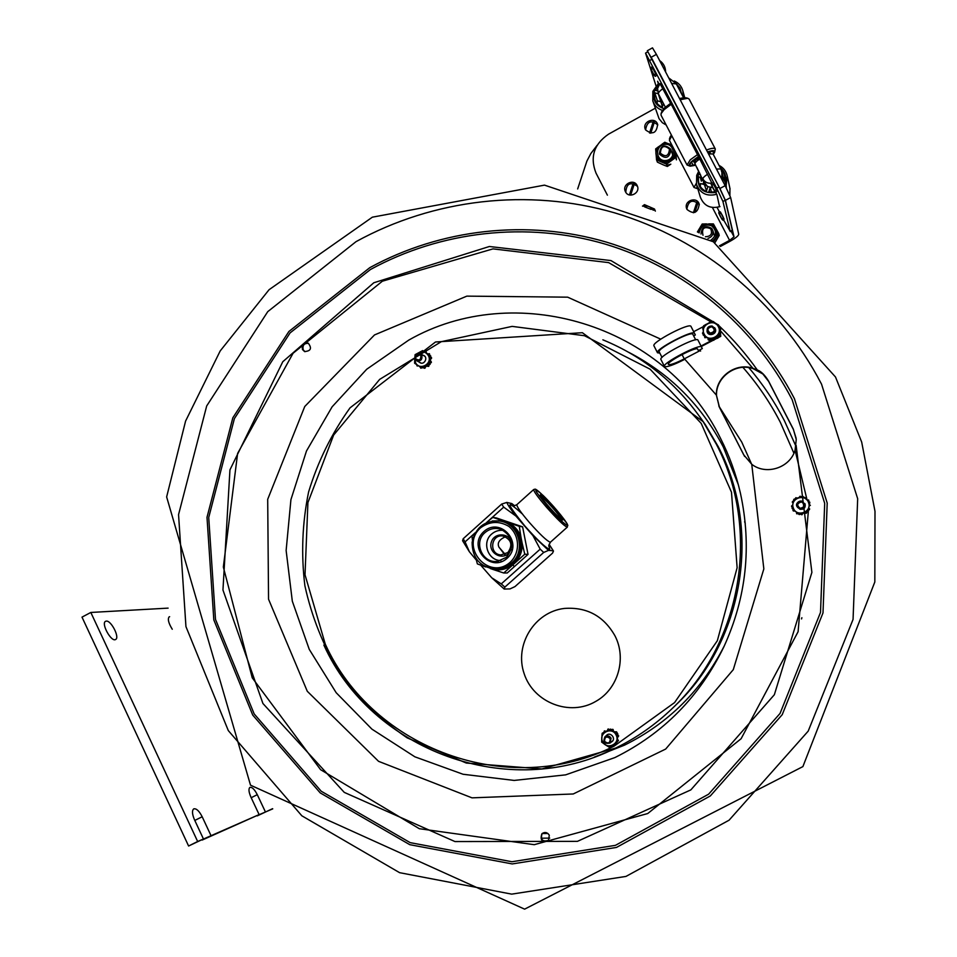 <?xml version="1.0" encoding="UTF-8"?>
<svg xmlns="http://www.w3.org/2000/svg" width="957" height="957" viewBox="0 0 957 957"><rect width="100%" height="100%" fill="white"/><g stroke="black" fill="none" stroke-linecap="round" stroke-linejoin="round"><path stroke-width="1.44" d="M796.14 438.306L793.365 429.418L768.662 381.448L762.861 373.984L753.015 368.612C735.754 362.464 715.597 377.429 716.518 395.576L719.485 407.371L744.618 456.453M780.948 405.146L793.329 429.131L796.248 439.454L795.076 450.197C790.039 467.901 766.043 475.617 751.747 464.277L743.745 454.862L719.329 407.108L716.374 395.097C715.585 376.998 735.718 362.165 752.932 368.289L757.334 369.988C761.126 371.364 764.87 375.06 768.567 381.065L780.948 405.146M542.117 833.535C540.298 839.768 542.487 842.04 548.672 840.354M549.294 835.186L548.481 840.569C542.021 842.495 539.832 840.21 541.901 833.726C544.784 831.717 547.248 832.207 549.294 835.186M302.46 349.496C301.646 344.664 303.584 342.57 308.286 343.204C312.102 348.312 310.858 351.099 304.553 351.542L302.46 349.496M308.597 343.36C304.123 343.132 302.328 345.286 303.213 349.831L304.984 351.709M821.525 384.116L857.675 498.729L853.058 619.406L808.198 731.124L729.067 820.209L625.962 876.421L511.696 894.137L399.595 872.676L301.838 815.795L228.304 730.598L185.945 626.608L178.552 514.627L206.688 405.959L267.757 311.647L356.028 241.654C433.461 199.092 527.821 187.692 614.825 212.909C701.589 238.676 778.101 301 821.525 384.116M272.745 808.856L257.122 815.579M251.189 797.719L257.277 794.669C254.562 789.393 252.11 786.965 249.944 787.36C248.389 788.747 248.724 792.025 250.949 797.205L259.12 814.586L201.975 839.696M194.797 820.436L202.178 816.752C199.176 810.938 196.364 808.306 193.769 808.856C191.867 810.471 192.106 814.12 194.51 819.826L203.446 838.966L188.601 846.012L82.003 617.121L90.819 612.456L168.109 608.126M203.446 838.966L197.656 841.502L90.819 612.456M188.601 846.012L197.656 841.502M272.578 808.689L257.266 815.878M257.277 794.669L265.376 811.847M259.12 814.586L202.154 840.067M202.178 816.752L211.019 835.652M106.275 621.105C111.179 620.292 119.996 637.649 115.606 639.491C111.347 642.458 100.796 623.366 105.557 621.308L106.275 621.105M172.26 629.239C168.516 623.163 167.487 619.035 169.162 616.846L169.64 616.703M577.657 188.948L586.928 161.027L590.864 153.515L597.06 145.392M513.096 565.001L513.622 565.802M710.273 333.12C706.733 330.105 707.247 327.976 711.829 326.72C715.381 329.722 714.855 331.864 710.273 333.12M710.13 334.089C713.898 334.089 715.537 332.246 715.023 328.538L712.08 325.99C708.24 326.026 706.625 327.916 707.235 331.672L710.13 334.089M800.148 508.358C796.511 505.272 797.025 503.119 801.679 501.911C805.316 504.997 804.801 507.15 800.148 508.358M799.944 509.244C803.055 509.495 804.801 508.095 805.16 505.033L801.882 501.097C798.521 500.894 796.798 502.461 796.714 505.775L799.944 509.244M693.634 335.871L695.344 334.974L694.543 333.383C693.466 329.184 654.468 349.628 657.495 352.774L659.828 353.097M691.002 326.469L694.555 333.407L691.002 326.445C689.853 322.138 650.892 342.606 653.978 345.86L657.483 352.75M700.608 351.063L700.309 350.489L684.243 358.887C675.283 363.409 669.996 365.251 668.369 364.414C666.072 362.093 696.863 346.003 697.641 349.138L698.407 350.621L702.306 348.587L698 340.13C696.971 336.039 657.949 356.471 660.928 359.509L664.457 366.435C666.527 367.488 673.238 365.155 684.578 359.437M698 340.13L701.565 347.08C700.584 343.096 661.526 363.504 664.457 366.435M692.856 334.352L692.832 334.292C691.839 330.488 656.466 349.03 659.217 351.889L662.029 357.416M720.609 336.003L720.298 330.428L720.609 336.003L718.312 337.199M701.026 346.027L712.463 340.046M712.343 339.795L713.814 340.273L714.389 339.029L717.678 338.228L720.537 335.823M716.458 338.168L714.46 339.221M712.594 340.19L701.11 346.207M717.26 324.614L713.168 321.468L712.498 321.815M703.551 326.516L693.681 331.696M700.309 350.489L699.962 349.807M720.669 336.158L720.334 330.404L720.741 336.338L718.3 337.39M701.182 346.35L712.75 340.297M714.484 339.388L716.59 338.288M720.741 336.338L718.228 337.654M716.793 338.395L714.46 339.627M713.001 340.381L701.278 346.518M701.481 225.182L702.199 224.01L703.562 223.998L701.481 225.182L697.402 231.941M713.587 241.93L717.989 234.668L718.061 232.312L714.03 225.074L712.008 223.914L708.766 223.878M706.445 223.902L703.562 223.998M712.008 223.914L713.372 223.902L714.03 225.074M714.879 242.779L719.245 235.398L718.707 233.484L717.989 234.668M718.061 232.312L718.707 233.484M655.354 211.126L654.456 208.997L654.564 210.337L653.236 208.47L645.7 205.181L642.482 206.078M643.367 205.456L644.48 204.642L645.7 205.181M653.236 208.47L654.456 208.997M656.538 159.855L656.43 158.515L657.758 160.381L656.538 159.855L657.411 162.164L663.668 165.035L667.34 166.458L666.515 164.173L665.294 163.647L667.639 163.36L666.515 164.173M657.758 160.381L665.294 163.647M667.34 166.458L670.833 164.173L666.933 165.322M664.78 142.246L666 142.772L663.656 143.06L664.78 142.246M675.654 157.522L674.529 158.348L675.546 156.182L676.42 159.855L675.905 152.785M655.665 148.897L656.777 148.084L655.772 150.249L655.665 148.897M655.772 150.249L656.43 158.515M663.656 143.06L661.945 144.256M658.739 146.577L656.777 148.084M672.017 145.332L670.223 144.507M668.5 143.789L666 142.772M675.546 156.182L675.14 151.314M667.639 163.36L674.529 158.348M708.036 238.365C711.864 237.097 713.479 234.525 712.881 230.625L711.721 228.412C705.393 224.859 701.816 226.749 701.003 234.058M705.429 236.738C710.943 236.439 712.69 233.771 710.668 228.735C704.101 226.115 701.529 228.268 702.964 235.195L703.036 235.278M659.469 154.161C665.809 159.58 669.613 158.061 670.905 149.591L670.749 149.16C664.29 143.741 660.497 145.308 659.361 153.886L659.469 154.161M660.354 153.144C665.737 157.534 668.787 156.182 669.469 149.089C664.086 144.71 661.048 146.062 660.354 153.144M707.008 330.931C707.474 337.51 718.205 334.256 715.118 328.466L714.556 327.641M704.232 334.208C708.479 343.288 723.313 335.476 718.36 326.756C714.078 317.676 699.292 325.512 704.232 334.208M703.335 329.89L702.725 328.813L703.467 327.796M719.078 335.417L710.836 339.759L703.12 334.938L703.61 325.775L711.841 321.432L719.58 326.241L719.329 336.039L719.58 326.241M703.12 334.938L709.986 339.675L709.005 340.249L710.07 339.723M703.144 334.184L702.486 333.12L703.228 332.091M710.836 339.759L711.111 340.381L714.245 338.718L713.814 340.273M719.52 332.546L720.513 333.168M719.389 334.818L720.513 333.658M717.176 324.686L718.36 324.734L718.874 325.787M708.838 322.892L710.226 322.198M708.168 338.539L708.958 340.13M705.058 324.937L706.422 324.184M714.257 338.718L719.329 336.039M720.358 334.113L719.401 334.699M719.628 330.524L720.693 329.005M719.748 328.239L720.741 329.34L719.843 330.392M709.986 339.675L711.111 340.381M713.288 340.261L712.319 339.747M718.121 336.685L718.037 337.905M717.678 338.228L716.279 337.881M713.551 322.437L715.274 323.49M708.024 339.603L709.005 340.249M706.278 337.498L704.866 337.725L704.531 336.266M799.729 501.157C789.561 506.181 806.811 514.902 805.064 503.849L800.614 501.001M793.329 507.952C796.368 517.689 812.337 512.139 808.557 502.64C805.495 492.891 789.549 498.465 793.329 507.952M792.336 502.341L793.018 502.975L792.372 501.719L793.532 500.822M791.63 506.672L792.288 507.27L791.547 506.002L792.695 505.105M809.825 502.222L808.067 511.337L799.191 514.423L792.085 508.418L793.832 499.315L802.696 496.216L809.837 502.413M792.085 508.418L796.523 512.294L796.655 513.801L798.21 513.718L796.655 513.801M794.705 511.026L793.305 510.966L794.848 510.871M799.251 497.293L800.028 496.24L801.356 496.671M792.946 510.38L793.174 509.459M795.111 498.86L795.865 497.7L797.181 498.118M803.856 497.185L805.794 497.999M806.093 513.347L804.777 512.868L806.093 513.347L806.871 512.246M804.777 512.868L806.787 511.947L806.5 513.072M807.229 500.009L808.653 500.021L808.892 501.42M802.708 513.753L801.918 514.758L800.519 514.124L801.93 514.794L802.612 513.407L804.741 512.773M796.523 512.294L799.227 514.579L802.612 513.407M809.682 508.992L808.749 508.023L809.574 503.741M809.275 505.894L810.388 505.308M809.682 508.957L808.342 510.165L808.749 508.023M808.33 510.201L809.383 509.722M806.787 511.947L808.079 511.505L808.342 510.165M731.04 231.092L734.031 236.81L725.43 200.372L730.646 197.549L738.732 234.286C738.433 235.865 735.478 238.233 729.844 241.391L720.37 246.487M679.494 98.487L682.269 98.009M723.145 178.995L722.834 175.717M730.646 197.549L725.155 185.658L656.394 54.37L652.483 47.85L647.351 50.733L647.626 51.917M725.43 200.372L719.915 188.505L647.351 50.733M734.031 236.81L729.581 240.374L719.425 245.829M607.396 195.156L596.032 173.133C589.763 157.187 593.938 144.196 608.556 134.159L655.294 108.213M645.592 129.913L645.257 129.159C642.123 121.431 655.27 116.335 657.615 124.386C656.562 133.25 652.554 135.093 645.592 129.913C647.028 121.383 651.059 119.697 657.698 124.853L657.782 125.008M687.006 209.463L686.612 208.53C683.669 200.599 697.127 196.006 699.208 204.248C697.94 212.992 693.873 214.739 687.006 209.463M625.507 191.807L625.411 191.603C621.56 184.211 634.216 178.038 637.278 185.837C640.759 193.003 628.869 199.032 625.507 191.807L625.411 191.603M699.328 204.714L699.1 204.236C692.425 198.996 688.346 200.647 686.863 209.188M637.482 186.34C630.352 181.531 626.452 183.505 625.77 192.261M713.037 154.005L708.515 153.886M706.505 190.85L703.491 181.89M704.244 184.569L700.584 183.529L700.273 186.519M709.293 192.273L709.005 191.244M701.959 177.787L698.658 176.854C697.629 183.672 700.177 188.553 706.302 191.496L707.809 186.842L703.287 181.064M712.594 187.488L710.214 187.536L711.506 192.381M719.975 206.604C710.465 209.081 703.909 205.899 700.309 197.058L696.648 184.892M702.617 184.103L703.718 182.703M729.94 188.469L729.892 195.479M719.042 165.405C723.42 167.631 726.148 171.147 727.236 175.956L726.16 185.383M716.673 194.283C706.9 196.747 700.165 193.446 696.493 184.378L696.708 175.346L698.754 171.159M715.716 192.453C702.773 193.948 696.935 188.266 698.191 175.406L699.459 172.559M720.286 167.786C724.916 171.53 726.578 176.387 725.25 182.356M723.037 176.794L724.88 179.342M715.011 191.807L708.706 192.178L710.214 187.536M717.092 190.993L712.893 183.11M700.524 174.748L699.435 174.437L699.902 173.468M721.291 169.772C724.27 172.966 725.394 176.758 724.664 181.172M700.261 177.308L701.349 181.16L702.51 179.031M697.761 188.577L696.887 188.505L696.935 185.825M697.617 188.098L697.079 186.304M696.744 188.469L693.992 187.44L696.265 183.457M670.091 137.054L671.383 135.009M693.969 187.405L669.41 140.344L671.802 135.798M695.129 163.145L694.387 162.774L695.464 160.62L692.114 161.47C688.92 164.831 689.327 166.207 693.335 165.609L691.504 162.104M695.081 164.054L693.335 165.609M696.325 158.096L696.947 159.305L693.598 160.142L698.969 156.398M707.63 152.187L708.91 151.768L707.881 152.677M708.276 153.431L710.644 151.338L713.814 151.744L713.073 154.029M696.241 159.484L695.739 158.515M661.766 111.61L664.517 107.914L671.036 103.009M679.649 98.786L685.918 97.805M687.018 164.951L661.06 115.235L661.072 113.68L664.11 109.66L671.587 104.05M680.164 99.755L687.808 98.26L689.16 99.121M693 164.951L690.464 165.573M690.033 166.135L687.042 164.999L690.296 159.783L697.892 154.34M706.493 150.034C711.458 148.132 714.389 147.773 715.31 148.969L714.592 152.33M695.691 165.226L690.212 166.183C688.406 165.633 689.076 163.898 692.234 160.967L698.861 156.206M707.51 151.96C712.678 150.153 715.035 150.297 714.58 152.378L713.264 154.388M710.537 153.395L709.831 152.055M696.947 159.305L699.376 157.582M696.6 161.374L699.555 158.252M663.476 103.583L662.292 107.244C656.239 104.385 653.715 99.552 654.732 92.769L658.26 93.738M662.579 101.932L659.385 97.231M662.471 106.694L659.612 98.009M657.519 90.915L655.497 90.353L658.249 86.202M666.168 125.008L662.388 122.735L659.062 118.68L652.949 101.322M662.4 110.378C657.65 108.775 654.456 105.617 652.806 100.916L652.841 91.37L658.607 83.235M674.23 80.974C678.68 82.9 681.563 86.214 682.879 90.903L683.178 96.992M663.835 108.596C655.629 105.772 652.435 100.018 654.265 91.322L659.158 84.276M676.144 83.546L680.032 88.044L681.54 93.858M677.221 85.616L680.463 91.8M660.82 101.765L657.387 100.82L654.732 92.769M657.076 103.416L657.387 100.82M658.284 83.498L657.579 81.249L659.253 84.467M715.573 192.166L716.984 194.869L719.544 206.76M670.69 103.224L699.758 158.982C696.349 161.278 694.77 162.941 695.045 163.982L703.754 182.057L696.792 167.308M662.962 88.618C659.768 90.879 658.249 92.626 658.416 93.87L657.579 88.463L659.983 83.594L670.618 103.272M657.938 92.745L659.433 97.399L662.28 101.394M652.279 67.181L656.311 75.184M655.976 85.747L645.544 53.09L716.733 188.218L722.93 201.484L730.179 231.295L723.659 220.014M730.191 231.546L732.308 230.159L725.239 200.24L719.066 186.962L652.172 59.131L647.817 51.81L645.544 53.09M719.341 211.748L717.068 207.394M699.758 158.982L711.841 182.99M720.31 211.868L724.03 219.189M703.18 180.646L703.359 181.292C704.831 185.514 707.857 187.476 712.427 187.153M656.179 74.742L652.566 67.54M652.112 69.012L650.927 68.868L654.229 75.436L654.767 74.311M723.923 218.794L720.561 212.191M716.805 190.61L713.3 183.397M712.714 184.928L711.529 184.785L714.831 191.28L715.381 190.18M564.379 608.437L564.367 608.437C586.832 606.822 603.711 615.985 615.016 635.903C603.7 615.985 586.82 606.834 564.367 608.437C534.437 611.87 514.124 645.018 524.161 673.704C533.504 702.629 569.953 716.853 595.924 701.314C617.947 689.04 626.847 658.607 615.004 635.903C626.787 658.464 618.078 688.693 596.307 701.086M616.26 743.565L615.71 744.761L614.43 744.474M612.576 745.383L612.013 746.556L610.733 746.269M611.212 742.082C617.109 739.271 610.064 730.598 606.14 735.813M616.141 735.072C612.109 726.124 598.005 733.014 602.671 741.639C606.678 750.587 620.806 743.709 616.141 735.072M617.337 734.45L616.834 743.278L608.975 747.106L601.642 742.106L602.156 733.289L609.992 729.461L617.337 734.45L617.839 734.043L616.547 731.806L615.04 732.141L613.305 730.957L613.102 729.461L611.858 729.485M615.327 731.794L616.547 731.806M616.763 733.313L615.04 732.141M607.791 746.352L606.475 745.515M601.702 740.192L601.786 738.373M605.685 731.172L604.369 730.921L605.685 731.172M609.992 729.461L603.843 732.32L604.441 730.861M613.102 729.461L613.365 730.873M613.305 730.957L611.583 729.784L612.671 729.306M602.156 733.289L603.843 732.32M601.929 736.089L602.025 734.282M611.583 729.784L610.518 729.055M609.477 729.569L607.731 729.27M608.544 728.995L609.37 729.617M607.528 730.514L608.102 729.078M604.357 744.079L603.113 743.182M616.834 743.278L617.767 735.323L618.712 735.909L617.767 735.251M617.648 737.404L618.617 735.993M617.767 735.323L617.839 734.043M618.473 740.598L617.72 739.498L618.473 740.598L617.409 741.555M419.31 362.141C423.939 366.447 429.107 356.782 422.994 355.238M414.788 358.576L415.517 362.595C419.345 371.16 432.887 363.899 428.413 355.669C425.566 351.434 421.941 350.681 417.563 353.396M429.765 355.167L429.478 353.791L429.585 355.059L426.284 352.906L426.2 351.65M427.935 353.982L429.286 353.683M426.284 352.906L424.633 351.829L426.128 351.602L426.379 352.738M415.015 355.454L415.111 354.652L422.623 350.609L429.585 355.059M424.633 351.829L422.623 350.609M430.183 363.11L431.248 362.619L430.183 363.062L430.303 361.04L431.392 362.189L430.925 361.208M430.794 359.114L431.619 358.133L430.794 359.114M430.303 361.04L430.518 359.007M430.423 359.007L430.542 356.985L431.535 357.703L431.057 357.14M429.657 355.179L429.155 363.804L430.112 364.318L430.183 363.062M430.542 356.985L430.614 355.729M417.24 366.017L418.365 365.777L417.132 365.969L416.57 364.545M424.178 368.23L423.7 367.751L427.241 365.861L428.748 366.352L429.083 364.868M421.523 367.775L420.829 368.206L421.714 367.883M419.872 366.698L420.829 368.206M429.155 363.804L421.63 367.835L423.7 367.751M427.241 365.861L430.112 364.318M421.63 367.835L414.62 363.253L414.74 358.408M428.748 366.352L427.647 366.364M429.011 364.916L428.88 365.945M424.585 368.254L425.554 366.986L425.016 368.158M610.219 738.613C610.135 743.17 608.257 744.091 604.573 741.364C604.657 736.806 606.535 735.897 610.219 738.613M611.068 738.17C609.465 735.777 607.444 735.287 605.003 736.711C602.683 742.07 604.369 744.175 610.087 743.027L611.068 738.17M420.853 355.526C420.948 359.964 419.19 361.004 415.565 358.66C415.47 354.222 417.228 353.169 420.853 355.526M421.75 355.214L420.338 353.767C414.776 353.623 413.508 355.92 416.522 360.657C420.805 361.411 422.551 359.605 421.75 355.214M672.938 707.821L675.283 705.548C743.589 641.322 762.215 530.13 718.276 446.74L705.429 424.788L699.352 416.128M500.044 521.087L501.037 521.242C519.878 523.898 527.199 550.969 512.318 563.159C507.665 567.202 502.281 569.2 496.181 569.176M516.062 561.544C520.512 556.268 522.534 550.179 522.163 543.253L524.771 554.211L503.741 572.992L507.246 572.98L528.037 554.402L522.606 526.84L519.28 526.314L520.967 537.164C518.694 530.633 514.519 525.824 508.442 522.725L519.28 526.314M501.109 521.254L502.174 521.433C520.943 524.077 528.24 551.053 513.419 563.183C508.705 567.274 503.262 569.271 497.09 569.176L496.898 569.176M528.037 554.402L524.771 554.211M503.741 572.992L492.903 569.427C499.578 570.695 505.775 569.439 511.481 565.647M485.797 566.975L477.364 563.9L475.952 558.409M492.903 569.427L490.343 568.554M520.967 537.164L522.163 543.253M522.606 526.84L496.444 517.964L492.819 517.354L502.664 520.775L492.185 520.991M486.359 522.701L492.819 517.354M502.664 520.775L508.442 522.725M472.459 540.155L471.933 536.147L475.091 533.001M504.554 554.486L499.339 547.607L505.105 554.282M505.487 536.733C499.028 539.652 496.91 543.229 499.111 547.464L499.339 547.607M507.856 552.572L500.966 554.928C488.596 554.414 490.785 533.886 502.975 536.016C511.433 539.437 513.06 544.952 507.856 552.572M511.863 543.217C509.997 532.81 494.446 531.913 491.372 542.009C487.843 551.938 500.786 560.706 508.454 553.529L511.337 549.354M503.478 530.417C499.004 529.903 495.056 531.123 491.635 534.078C481.55 542.332 487.962 560.706 500.906 560.551M511.445 563.123C526.362 550.909 519.029 523.754 500.14 521.098C484.864 520.13 475.521 527.223 472.112 542.392C472.256 557.943 479.888 566.867 495.008 569.164C501.229 569.259 506.708 567.238 511.445 563.123M495.726 569.176C501.827 569.2 507.21 567.19 511.875 563.147C526.769 550.945 519.448 523.826 500.583 521.17L499.817 521.039M510.344 562.13C488.943 581.509 459.085 546.794 480.629 527.762C489.673 521.254 499.028 520.764 508.669 526.266C519.735 534.963 520.548 552.321 510.344 562.13M483.895 531.53C467.076 546.375 490.391 573.446 507.066 558.326C523.993 543.409 500.475 516.325 483.895 531.53M506.42 557.309L497.712 561.304C482.579 563.984 473.069 542.344 485.032 532.582C489.828 528.575 495.188 527.498 501.121 529.353C513.215 536.602 514.974 545.933 506.42 557.309M540.681 496.181C543.48 497.03 560.958 516.553 561.484 519.424M562.465 519.962L562.549 519.962C565.898 520.488 539.915 491.503 540.25 495.092C539.604 497.006 560.216 520.058 562.465 519.962M475.246 532.726L465.078 541.889L463.176 538.755L501.671 504.088L503.693 507.138L486.79 522.343M501.671 504.088L506.815 502.425C507.784 504.997 510.823 509.555 515.955 516.086L503.693 507.138M515.955 516.086L532.917 535.609L548.517 550.383L543.696 552.452L504.853 587.108L504.207 589.057L510.009 588.914L514.962 586.605L552.572 553.098L553.469 551.029L549.079 544.437M465.078 541.889L469.373 551.746L462.59 540.717L463.176 538.755M469.373 551.746L476.383 560.156M504.853 587.108L501.265 583.89L540.191 549.151L532.917 535.609M480.653 565.12L491.754 577.801L501.265 583.89M514.447 505.775L511.804 503.561L514.615 505.751M511.804 503.561L506.815 502.425M548.517 550.383L552.847 550.742M540.191 549.151L543.696 552.452M801.87 617.708L801.571 618.928M369.821 267.649C440.758 228.926 527.032 218.83 606.343 242.097C685.463 265.867 755.001 322.892 794.418 398.65L827.207 503.047L822.996 612.899L782.24 714.652L710.321 795.949L616.464 847.435L512.234 863.932L409.763 844.672L320.224 792.898L252.744 715.094L213.818 619.909L206.999 517.33L232.838 417.79L288.882 331.505L369.821 267.649M792.133 399.655L824.695 503.322L820.508 612.408L780.051 713.443L708.635 794.178L615.447 845.342L511.947 861.743L410.17 842.639L321.217 791.236L254.179 713.946L215.492 619.394L208.722 517.486L234.393 418.616L290.079 332.904L370.479 269.491C440.95 231.032 526.637 221.031 605.41 244.155C683.968 267.781 753.003 324.423 792.133 399.655M796.116 445.34L811.895 572.37L774.357 694.722L690.846 789.884L577.454 841.347L454.958 841.562L344.257 792.372L262.924 703.491L222.957 590.002L229.943 469.875L282.782 361.734L373.816 282.758L489.386 246.499L610.961 260.579L717.63 324.483M717.75 324.602L719.293 326.05M719.628 326.373C733.552 339.651 746.113 354.186 757.334 369.988M795.076 450.197L807.026 499.841M808.438 510.225L798.102 631.692L741.113 738.72L647.745 813.534L534.257 844.684L419.333 828.714L320.619 769.715L252.229 677.807L223.34 567.034L237.611 453.439L293.081 353.241L382.357 281.214L492.999 248.88L608.628 262.613L710.895 321.875M720.454 330.799L752.932 368.289M724.557 645.365C701.9 689.997 668.56 723.253 624.514 745.144L594.357 757.071M614.908 757.573L565.671 774.847L514.184 780.433L463.068 774.261L414.883 756.82L371.914 729.138L336.17 692.701L309.243 649.348L292.316 601.175L286.131 550.478L290.928 499.626L306.491 450.974L332.127 406.809L366.71 369.246L408.699 340.142C514.268 279.659 664.625 323.622 720.597 438.485C729.437 455.867 736.053 474.122 740.431 493.238C751.915 546.256 746.412 597.419 723.923 646.717C699.806 696.481 663.476 733.445 614.908 757.573M628.797 352.355C669.924 373.673 701.433 405.218 723.301 447.015L738.302 484.637M751.747 464.277L763.842 568.901L733.289 669.649L665.677 749.056L573.243 793.975L472.016 797.851L378.565 761.329L307.293 691.289L268.546 599.226L267.697 499.303L304.757 406.498L374.51 334.938L466.837 296.132L567.68 297.172L660.749 339.161M684.434 358.791L716.374 395.097M541.183 838.2L549.725 838.105M542.105 833.547L547.93 833.499M795.985 446.357L784.333 420.578C774.476 401.485 762.621 383.829 748.769 367.608M793.903 453.223L780.362 422.36C770.074 402.418 757.585 384.092 742.907 367.344M751.628 464.193L741.747 442.086L718.815 405.971M693.394 212.789L696.959 201.891M694.842 212.454L698.012 202.752M629.443 194.941L633.187 183.409M649.54 133.023L653.236 121.647M630.675 195.132L634.383 183.732M650.784 133.202L654.432 121.958M684.243 358.887L682.03 354.533M692.832 334.304L695.679 339.843L692.832 334.292M712.211 241.032C715.944 238.389 717.379 234.896 716.506 230.529L716.554 230.685C717.415 235.003 716.015 238.472 712.355 241.128M699.112 232.934C700.751 225.984 704.926 223.615 711.637 225.828C716.996 230.709 716.757 235.494 710.895 240.183M712.319 225.051C705.13 222.526 700.38 224.955 698.084 232.336C700.5 224.955 705.237 222.514 712.295 225.027L716.506 230.529L712.319 225.051M644.575 206.856L651.239 209.451M642.937 206.245C647.722 205.444 651.143 206.772 653.2 210.241C650.748 206.64 647.351 205.312 642.984 206.269M672.58 146.409C666.491 138.813 652.961 147.187 656.705 156.194C658.488 160.298 661.646 162.212 666.216 161.948C672.46 160.381 675.235 156.458 674.541 150.165C675.355 156.565 672.592 160.537 666.275 162.14C661.742 162.403 658.572 160.501 656.789 156.41M666.012 160.513C655.712 161.841 654.421 145.56 664.732 144.363C675.044 143.012 676.348 159.34 666.012 160.513M676.312 83.917L671.623 83.438M716.458 169.066L720.884 168.922L721.985 171.985L721.757 177.619M651.239 57.264L656.394 54.37M719.915 188.505L725.155 185.658M729.581 240.374L712.415 207.49M664.445 105.402L659.624 97.626L658.416 93.87L665.354 107.16M661.431 99.899L659.624 97.626M732.308 230.159L730.179 231.295M725.239 200.24L722.93 201.484M719.066 186.962L716.733 188.218M652.172 59.131L649.875 60.423M711.577 183.146C707.713 183.6 704.807 182.201 702.881 178.947C702.821 177.906 704.424 176.303 707.69 174.138M696.887 167.487L703.754 182.057M323.885 645.102C371.603 750.635 508.968 802.205 615.626 748.087C636.537 737.895 655.449 724.64 672.388 708.347C742.118 642.805 761.138 529.245 716.279 444.096L703.168 421.702C677.592 384.104 644.169 356.817 602.886 339.831M325.272 644.133C372.548 748.673 508.622 799.705 614.215 746.077L674.577 702.582L717.331 640.735L737.129 567.716L731.495 492.257L701.206 423.377L650.102 369.175L584.476 335.716L512.139 326.385L441.297 341.673L379.654 379.391L333.646 435.064L307.915 502.592L305.02 574.798L325.272 644.133M567.154 525.321C564.068 523.838 557.596 517.558 547.739 506.48C533.516 489.278 532.008 485.642 543.205 495.57C554.558 506.552 570.36 526.135 567.154 525.321M567.046 527.128L567.824 525.441L567.058 523.611L553.888 506.839C537.93 489.494 535.513 489.087 535.119 489.147L533.707 489.517C533.516 491.168 537.81 497.102 546.567 507.294C556.962 518.957 563.781 525.572 567.046 527.128M549.031 546.303C548.337 546.447 548.828 545.059 550.502 542.117L550.143 542.2C546.734 540.789 539.856 534.257 529.484 522.606C520.764 512.402 516.565 506.409 516.888 504.638L516.924 504.602M522.055 513.706C505.009 498.489 505.918 502.557 524.771 525.895C537.272 539.951 545.586 547.787 549.689 549.402L548.947 545.729M740.431 493.238C751.915 546.256 746.412 597.419 723.923 646.717M835.485 376.974L861.683 442.074L874.997 511.313L874.83 581.976L802.899 766.593L524.615 909.15L250.519 785.183L166.638 496.922L185.586 421.08L220.194 350.944L269.061 289.72L372.357 217.179L544.497 185.132L713.312 241.75L835.485 376.974M805.232 505.655L805.16 505.033M744.594 521.828L745.264 523.144M672.568 146.385C666.311 138.586 652.459 148 656.705 156.194M714.245 235.278L712.881 230.625M672.831 155.321L670.905 149.591M683.585 97.758L676.216 83.69L668.704 77.876M712.965 153.814L720.884 168.922L722.918 176.088M709.197 190.646L709.663 192.309M695.811 158.467L696.325 159.46M727.236 175.956L730.047 188.948M670.103 136.983L669.422 139.04M694.363 162.75L693.514 161.123M661.801 111.526L661.072 113.68M685.679 97.746L687.808 98.26M715.31 148.969L689.136 99.061M709.221 153.682L708.826 152.941M682.879 90.903L684.71 97.662M660.868 98.894L664.481 105.497M650.664 68.605C653.894 75.902 655.76 77.996 656.275 74.897C653.009 67.409 651.143 65.315 650.664 68.605M665.629 72.002C665.51 67.098 663.512 63.282 659.636 60.566M720.131 213.543L719.018 213.387L722.092 219.428L722.595 218.387M718.743 213.016C721.949 220.026 723.695 222 723.994 218.914C720.932 212.035 719.186 210.073 718.743 213.016M711.218 184.378C714.424 191.663 716.326 193.781 716.889 190.754C713.396 183.098 711.494 180.981 711.218 184.378M726.363 188.015C726.303 183.146 724.317 179.342 720.406 176.602M607.551 734.701L605.003 736.711M612.564 740.933L610.087 743.027M416.63 360.717L420.996 363.038M420.338 353.767L424.669 356.171M705.429 424.788L703.168 421.702L582.382 332.713L435.495 341.996L350.023 407.873C331.601 433.641 317.784 461.693 308.585 492.018C302.245 523.06 301.012 554.306 304.888 585.756C311.683 616.703 323.263 645.724 339.615 672.831C358.468 698.275 380.982 719.939 407.144 737.847L466.322 763.052L541.925 768.949L615.614 748.087C636.525 737.895 655.449 724.652 672.388 708.347M502.174 521.433L501.037 521.242M498.537 561.173L497.712 561.304M550.502 542.117L567.357 527.08M512.593 505.619L512.509 505.583C512.94 506.241 514.399 505.93 516.888 504.638L533.707 489.517M549.115 544.282L553.469 551.029M491.754 577.801L504.207 589.057"/></g></svg>
